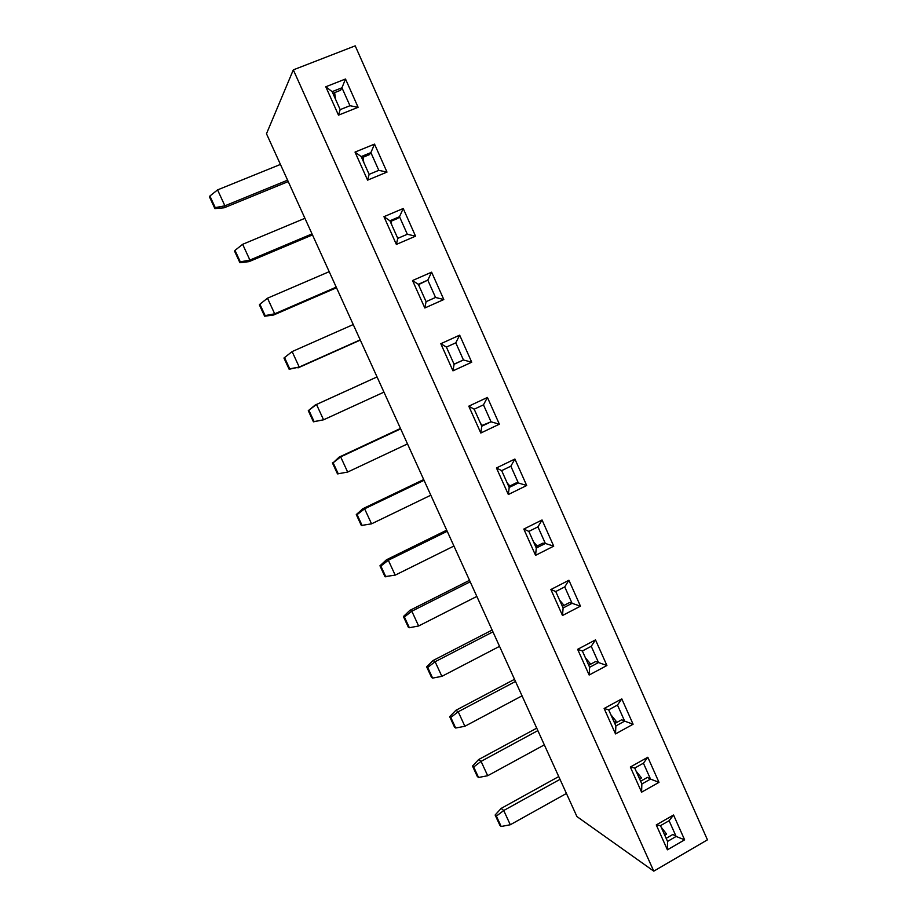 <?xml version="1.0" encoding="UTF-8"?>
<svg xmlns="http://www.w3.org/2000/svg" width="917" height="917" viewBox="0 0 917 917"><rect width="100%" height="100%" fill="white"/><g stroke="black" fill="none" stroke-linecap="round" stroke-linejoin="round"><path stroke-width="1.38" d="M673.548 815.007L669.101 820.715L660.492 825.655L667.542 841.428L667.404 849.818L656.263 824.933L673.548 815.007L684.621 839.834L667.404 849.818M667.542 841.428L676.127 836.453L684.621 839.834M666.166 838.333L672.883 834.447L676.127 836.453L669.101 820.715M641.602 792.173L630.334 767.025L647.815 757.247L658.991 782.339L641.602 792.173L641.854 783.989L650.52 779.095L658.991 782.339M615.513 733.921L604.131 708.486L621.795 698.88L633.097 724.235L615.513 733.921L615.88 725.943L624.649 721.129L633.097 724.235M589.15 675.027L577.641 649.328L595.5 639.883L606.916 665.513L589.15 675.027L589.642 667.278L598.503 662.544L606.916 665.513M562.499 615.502L550.876 589.528L568.918 580.255L580.461 606.16L562.499 615.502L563.118 607.982L572.07 603.329L580.461 606.16M535.562 555.335L523.813 529.075L542.05 519.973L553.719 546.154L535.562 555.335L536.296 548.045L545.351 543.472L553.719 546.154M508.327 494.515L496.452 467.968L514.895 459.039L526.69 485.506L508.327 494.515L509.199 487.454L518.346 482.972L526.69 485.506M480.806 433.019L468.782 406.174L487.431 397.439L499.364 424.193L480.806 433.019L481.792 426.199L491.042 421.809L499.364 424.193M452.964 370.846L440.813 343.715L459.669 335.152L471.728 362.215L452.964 370.846L454.087 364.278L463.452 359.98L471.728 362.215M424.823 307.986L412.535 280.545L431.609 272.177L443.805 299.538L424.823 307.986L426.084 301.67L435.541 297.463L443.805 299.538M396.362 244.426L383.948 216.676L403.228 208.503L415.55 236.173L396.362 244.426L397.772 238.363L407.331 234.259L415.55 236.173M367.591 180.145L355.028 152.084L374.526 144.118L386.997 172.098L367.591 180.145L369.127 174.356L378.801 170.344L386.997 172.098M338.488 115.152L325.787 86.771L345.503 79.011L358.111 107.3L338.488 115.152L340.173 109.627L349.962 105.719L358.111 107.3M653.775 871.15L707.443 839.834L355.211 45.85L293.314 69.864L266.48 133.744L576.931 816.566L653.775 871.15L293.314 69.864M660.492 825.655L656.263 824.933M647.815 757.247L643.425 763.185L634.724 768.056L630.334 767.025M640.616 781.238L647.413 777.41L650.52 779.095L643.425 763.185M621.795 698.88L617.473 705.047L608.682 709.838L604.131 708.486M634.724 768.056L641.854 783.989M614.803 723.536L621.669 719.776L624.649 721.129L617.473 705.047M595.5 639.883L591.247 646.29L582.364 651.001L577.641 649.328M608.682 709.838L615.88 725.943M588.725 665.226L595.66 661.524L598.503 662.544L591.247 646.29M568.918 580.255L564.734 586.903L555.748 591.522L550.876 589.528M582.364 651.001L589.642 667.278M562.362 606.286L569.365 602.652L572.07 603.329L564.734 586.903M542.05 519.973L537.935 526.862L528.857 531.402L523.813 529.075M555.748 591.522L563.118 607.982M535.711 546.727L542.795 543.162L545.351 543.472L537.935 526.862M514.895 459.039L510.849 466.18L501.668 470.639L496.452 467.968M528.857 531.402L536.296 548.045M508.775 486.514L515.939 483.018L518.346 482.972L510.849 466.18M487.431 397.439L483.465 404.844L474.192 409.2L468.782 406.174M501.668 470.639L509.199 487.454M481.551 425.648L491.042 421.809L483.465 404.844M459.669 335.152L455.783 342.82L446.407 347.084L440.813 343.715M474.192 409.2L481.792 426.199M454.03 364.129L463.452 359.98L455.783 342.82M418.473 284.66L427.803 280.121L418.312 284.293L412.535 280.545M446.407 347.084L454.087 364.278M431.609 272.177L427.803 280.121L435.541 297.463M390.264 221.582L397.772 218.395L399.503 216.721L389.908 220.791L383.948 216.676M418.312 284.293L426.084 301.67M403.228 208.503L399.503 216.721L407.331 234.259M361.734 157.804L369.322 154.686L370.892 152.612L361.183 156.589L355.028 152.084M389.908 220.791L397.772 238.363M374.526 144.118L370.892 152.612L378.801 170.344M332.882 93.316L340.551 90.279L341.949 87.78L332.137 91.654L325.787 86.771M361.183 156.589L369.127 174.356M345.503 79.011L341.949 87.78L349.962 105.719M332.137 91.654L340.173 109.627M215.243 207.62L224.894 205.809L224.138 207.792L214.899 208.606L215.243 207.62L209.89 196.02L217.558 189.899L280.43 164.43M217.558 189.899L224.894 205.809L287.594 180.179M288.225 181.577L224.138 207.792M334.613 92.628L335.599 99.391M209.89 196.02L209.557 197.052L214.899 208.606M240.311 261.872L249.905 260.061L248.988 261.654L239.887 262.663L240.311 261.872L235.004 250.375L242.65 244.312L304.925 218.303M242.65 244.312L249.905 260.061L312.021 233.904M312.479 234.912L248.988 261.654M363.109 157.243L363.751 162.309M235.004 250.375L234.592 251.212L239.887 262.663M265.139 315.608L274.687 313.809L273.598 315.024L264.623 316.216L265.139 315.608L259.878 304.226L267.5 298.197L329.192 271.684M267.5 298.197L274.687 313.809L336.218 287.136M336.505 287.755L273.598 315.024M391.25 221.169L391.593 224.562M259.878 304.226L259.385 304.868L264.623 316.216M289.738 368.84L299.24 367.052L289.142 369.264L289.738 368.84L284.534 357.573L292.11 351.589L353.24 324.561M292.11 351.589L299.24 367.052L360.198 339.875M360.301 340.104L297.991 367.9M419.023 284.419L419.138 286.138M284.534 357.573L283.949 358.031L289.142 369.264M308.284 410.69L315.139 405.073L377.047 376.921L316.503 404.477L308.284 410.69L313.431 421.82L314.107 421.591L308.949 410.415M315.139 405.073L316.503 404.477L323.563 419.803L313.431 421.82M314.107 421.591L323.563 419.803L383.959 392.132M339.141 457.113L340.666 456.884L333.135 462.776L339.141 457.113L400.477 428.468M332.401 462.867L337.49 473.894L347.669 472.06L340.666 456.884L400.66 428.869M338.247 473.837L333.135 462.776M407.492 443.908L347.669 472.06M480.611 423.562L482.285 425.305M362.926 508.671L364.611 508.797L357.103 514.643L356.289 514.563L362.926 508.671L423.7 479.545M356.289 514.563L361.332 525.487L371.545 523.836L364.611 508.797L424.044 480.313M362.169 525.613L357.103 514.643M430.818 495.203L371.545 523.836M507.216 483.03L509.886 485.976M386.493 559.76L388.327 560.241L380.853 566.041L379.959 565.789L386.493 559.76L446.717 530.164M379.959 565.789L384.957 576.61L395.193 575.142L388.327 560.241L447.221 531.275M385.874 576.908L380.853 566.041M453.938 546.039L395.193 575.142M533.545 541.878L537.144 546.005M409.842 610.39L411.836 611.215L404.386 616.969L403.411 616.545L409.842 610.39L469.527 580.323M403.411 616.545L408.363 627.274L409.36 627.732L418.633 625.979L411.836 611.215L470.192 581.791M409.36 627.732L404.386 616.969M476.84 596.417L418.633 625.979M559.588 600.108L564.081 605.403M432.984 660.561L435.117 661.719L427.7 667.438L426.646 666.831L432.984 660.561L492.12 630.048M426.646 666.831L431.563 677.468L432.629 678.099L441.868 676.345L435.117 661.719L492.945 631.847M432.629 678.099L427.7 667.438M499.536 646.347L441.868 676.345M585.367 657.73L590.502 663.919L588.599 664.94M455.921 710.285L458.202 711.764L450.797 717.438L449.685 716.681L455.921 710.285L514.529 679.314M449.685 716.681L454.557 727.215L455.68 728.018L464.885 726.264L458.202 711.764L515.503 681.457M455.68 728.018L450.797 717.438M522.037 695.831L464.885 726.264M610.882 714.756L616.121 721.232L614.241 722.264M478.651 759.551L481.07 761.362L473.699 766.99L472.507 766.073L478.651 759.551L536.732 728.155M472.507 766.073L477.333 776.516L478.536 777.478L487.695 775.725L481.07 761.362L537.855 730.62M478.536 777.478L473.699 766.99M544.331 744.868L487.695 775.725M636.134 771.197L641.487 777.948L639.619 779.003M501.175 808.393L503.731 810.513L496.384 816.107L495.123 815.018L501.175 808.393L558.74 776.561M495.123 815.018L499.914 825.369L501.186 826.492L510.299 824.75L503.731 810.513L560.012 779.358M501.186 826.492L496.384 816.107M566.431 793.469L510.299 824.75M661.123 827.065L666.59 834.092L664.745 835.158"/></g></svg>
